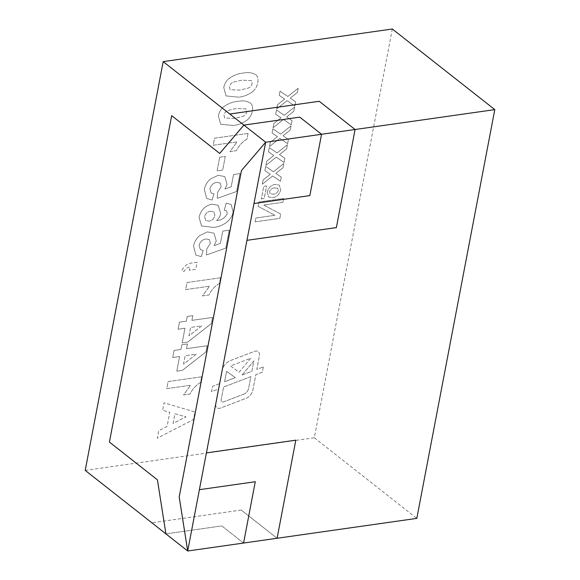 <?xml version="1.0" encoding="UTF-8"?>
<svg xmlns="http://www.w3.org/2000/svg" width="580" height="580" viewBox="0 0 580 580"><rect width="100%" height="100%" fill="white"/><g stroke="black" fill="none" stroke-linecap="round" stroke-linejoin="round"><path stroke-width="0.43" stroke-dasharray="2.9 2.17" d="M219.689 153.424L243.897 125.099L299.773 117.145L321.552 134.277L309.858 195.583L253.975 203.544M255.273 481.726L243.571 543.039L221.799 525.908L165.916 533.868L157.426 479.834L109.41 442.069L171.68 115.659M392.305 29L314.324 437.77L416.81 518.382M85.209 470.387L314.324 437.77M263.334 366.894L262.32 372.215L255.802 374.709L252.916 389.854A8.947 6.293 -51.8 0 1 245.84 398.409L220.762 408.008A5.967 4.198 -51.8 0 1 216.949 407.682A5.967 4.198 -51.8 0 1 215.789 403.687L218.602 388.948L211.49 391.674L212.505 386.352L219.617 383.626L222.104 370.569A10.44 7.344 -51.8 0 1 230.362 360.593L254.46 351.364A5.967 4.198 -51.8 0 1 258.274 351.69A5.967 4.198 -51.8 0 1 259.434 355.692L256.817 369.387L263.334 366.894L262.32 372.215L255.809 374.709L252.916 389.861A8.947 6.293 -51.8 0 1 245.847 398.409L220.762 408.015A5.967 4.198 -51.8 0 1 216.949 407.689A5.967 4.198 -51.8 0 1 215.789 403.687L218.602 388.948L211.49 391.674L212.505 386.352L219.617 383.626L222.111 370.576A10.44 7.344 -51.8 0 1 230.362 360.593L254.468 351.371A5.967 4.198 -51.8 0 1 258.281 351.69A5.967 4.198 -51.8 0 1 259.434 355.692L256.824 369.387L263.334 366.894M267.279 192.074L268.555 196.954L272.919 197.613C276.928 196.903 279.502 194.373 280.64 190.03L279.379 185.158L275.246 184.397C271.135 185.078 268.482 187.637 267.279 192.074L268.555 196.954L272.919 197.613C276.928 196.903 279.502 194.373 280.647 190.03L279.379 185.158L275.246 184.397C271.143 185.078 268.482 187.637 267.279 192.074M263.081 180.032L262.29 184.208L272.665 175.95L280.459 181.279L281.257 177.103L275.87 173.405L283.047 167.692L283.845 163.516L273.47 171.774L265.676 166.431L264.879 170.607L270.273 174.312L263.081 180.032L262.29 184.208L272.673 175.95L280.459 181.286L281.257 177.103L275.87 173.405L283.055 167.692L283.852 163.524L273.47 171.774L265.676 166.431L264.879 170.607M279.85 138.315L287.644 143.644L288.434 139.468L283.047 135.771L290.232 130.05L291.029 125.882L280.655 134.132L272.861 128.796L272.063 132.972L277.457 136.677L270.265 142.397L269.468 146.566L279.85 138.308L287.637 143.644L288.434 139.468L283.047 135.771L290.232 130.05L291.029 125.882L280.647 134.132L272.854 128.796L272.063 132.972L277.45 136.677L270.265 142.39L269.468 146.573L279.85 138.308M277.443 104.755L276.645 108.931L287.027 100.674L294.821 106.002L295.611 101.826L290.225 98.129L297.41 92.416L298.207 88.24L287.832 96.497L280.038 91.154L279.241 95.33L284.635 99.035L277.443 104.755L276.645 108.931L287.027 100.674L294.821 106.01L295.619 101.834L290.225 98.129L297.41 92.416L298.207 88.24L287.832 96.497L280.038 91.154L279.241 95.337L284.635 99.042L277.443 104.755M247.334 119.893C250.089 117.37 251.756 114.412 252.344 111.026C253.047 107.604 252.438 104.958 250.502 103.095L250.502 103.102C246.913 100.927 242.629 100.362 237.64 101.413C232.79 101.768 228.034 103.624 223.387 106.988C220.639 109.511 218.972 112.469 218.385 115.855L220.661 124.229L233.124 125.461C237.967 125.106 242.701 123.25 247.334 119.893L247.334 119.893C250.089 117.37 251.756 114.412 252.344 111.026L252.344 111.026C253.054 107.604 252.438 104.965 250.502 103.102L250.502 103.095C246.913 100.927 242.629 100.369 237.648 101.42L237.64 101.413C232.79 101.768 228.034 103.624 223.387 106.988L223.387 106.988C220.639 109.511 218.972 112.469 218.385 115.862L220.668 124.229L233.124 125.461C237.967 125.113 242.708 123.257 247.341 119.893M219.697 157.194L217.087 170.875L222.676 170.078L225.286 156.404L219.697 157.194L217.087 170.875L222.676 170.078L225.286 156.404L219.697 157.202M233.095 211.917L231.195 204.551L226.273 203.065L224.213 210.236L226.613 210.823L227.331 213.614C224.873 218.094 221.292 220.414 216.587 220.567C218.769 218.551 220.132 216.202 220.661 213.52L218.254 205.371L212.179 204.153C205.349 205.48 200.97 209.851 199.034 217.282L201.564 225.968L213.396 227.382C220.733 226.998 231.536 221.712 233.095 211.917L231.195 204.551L226.273 203.065L224.213 210.236L226.62 210.823L227.331 213.614C224.873 218.094 221.292 220.414 216.587 220.567L216.587 220.567C218.776 218.551 220.132 216.202 220.661 213.52L218.254 205.378L212.179 204.153C205.356 205.48 200.97 209.851 199.034 217.282L201.564 225.975L213.396 227.382C220.733 226.998 231.536 221.712 233.095 211.917M197.149 262.276L192.458 262.943C187.935 263.175 184.368 265.705 181.772 270.534L184.099 271.476C185.484 268.772 187.442 267.271 189.979 266.967L189.348 270.265L195.793 269.345L197.142 262.269L192.458 262.943C187.927 263.175 184.368 265.705 181.765 270.534L184.099 271.469C185.484 268.765 187.442 267.264 189.979 266.967L189.348 270.265L195.793 269.352L197.142 262.269M187.761 342.077L211.381 323.575L212.548 317.434L191.915 320.377L192.814 315.658L187.231 316.455L186.332 321.168L179.452 322.146L178.096 329.223L184.976 328.244L182.185 342.867L187.753 342.07L211.374 323.575L212.548 317.434L191.915 320.37L192.814 315.658L187.224 316.455L186.325 321.168L179.452 322.146L178.096 329.223L184.976 328.244L182.185 342.867L187.753 342.07M201.644 376.804L168.113 381.575L166.764 388.651L190.631 385.25L183.534 394.98L189.986 394.066C192.473 389.028 195.996 385.163 200.557 382.481L201.644 376.804L168.113 381.575L166.764 388.651L190.631 385.25L183.534 394.98L189.986 394.066C192.473 389.028 195.996 385.163 200.564 382.481L201.644 376.804M167.083 426.43L158.76 430.628L157.318 438.175L193.502 419.5L194.931 412.003L164.06 402.803L162.632 410.307L169.78 412.308L167.083 426.423L158.753 430.628L157.318 438.175L193.495 419.5L194.931 412.003L164.06 402.803L162.632 410.307L169.78 412.308L167.083 426.423M207.154 345.738L186.521 348.674L187.42 343.954L181.83 344.752L180.931 349.472L174.051 350.45L172.702 357.519L179.575 356.54L176.791 371.164L182.359 370.373L205.98 351.871L207.147 345.738L186.513 348.674L187.412 343.954L181.83 344.752L180.931 349.464L174.051 350.45L172.702 357.526L179.582 356.548L176.791 371.164L182.359 370.373L205.98 351.879L207.147 345.738M220.538 277.755L187.006 282.525L185.658 289.601L209.525 286.208L202.435 295.93L208.88 295.017C211.367 289.978 214.89 286.114 219.45 283.431L220.538 277.755L187.006 282.525L185.658 289.608L209.532 286.208L202.435 295.93L208.88 295.017C211.367 289.978 214.89 286.114 219.457 283.431L220.538 277.755M201.282 256.635L203.174 250.4L200.354 249.596L199.085 245.521C200.136 241.708 202.42 239.533 205.929 238.996L209.409 239.554L210.366 243.411L206.799 248.929L206.415 254.99L225.78 248.102L229.194 230.18L222.749 231.101L220.414 243.346L214.15 245.644L216.275 240.925L213.976 233.204L207.423 231.906L199.752 235.531C196.366 238.452 194.3 241.947 193.553 246.021L195.851 255.055L201.274 256.635L203.174 250.4L200.354 249.588L199.085 245.521C200.136 241.7 202.413 239.525 205.929 238.996L209.409 239.554L210.359 243.404L206.799 248.921L206.415 254.99L225.772 248.102L229.194 230.18L222.749 231.094L220.407 243.346L214.15 245.644L216.268 240.925L213.976 233.204L207.423 231.899L199.745 235.531C196.359 238.452 194.293 241.947 193.553 246.021L195.851 255.055L201.274 256.635M204.349 189.421L206.647 198.454L212.077 200.035L213.969 193.8L211.149 192.988L209.88 188.92C210.931 185.1 213.215 182.932 216.724 182.395L220.204 182.954L221.161 186.804L217.594 192.328L217.21 198.389L236.575 191.501L239.989 173.579L233.544 174.5L231.202 186.745L224.946 189.044L227.07 184.324L224.772 176.603L218.218 175.305L210.547 178.93C207.154 181.852 205.095 185.346 204.349 189.421L206.647 198.454L212.077 200.042L213.969 193.8L211.149 192.995L209.88 188.92C210.931 185.107 213.215 182.932 216.731 182.403L220.212 182.954L221.161 186.804L217.594 192.328L217.21 198.389L236.575 191.501L239.989 173.579L233.544 174.5L231.21 186.745L224.946 189.044L227.07 184.324L224.772 176.603L218.218 175.305L210.547 178.93C207.161 181.852 205.095 185.353 204.349 189.421M248.066 133.429L214.542 138.2L213.186 145.275L237.061 141.875L229.963 151.605L236.408 150.684C238.895 145.645 242.418 141.788 246.986 139.099L248.066 133.429L214.542 138.2L213.186 145.275L237.061 141.875L229.963 151.605L236.408 150.684C238.902 145.653 242.425 141.788 246.986 139.106L248.073 133.429M252.735 91.597C255.483 89.066 257.15 86.115 257.738 82.722C258.448 79.3 257.832 76.661 255.903 74.798L255.584 74.544L255.903 74.798C252.307 72.623 248.023 72.065 243.042 73.116C238.184 73.472 233.436 75.328 228.788 78.684C226.033 81.215 224.366 84.172 223.779 87.558L226.062 95.925L238.518 97.157C243.361 96.809 248.102 94.953 252.735 91.597L252.735 91.597C255.49 89.073 257.157 86.115 257.745 82.722L257.738 82.722C258.448 79.308 257.839 76.661 255.903 74.798L255.903 74.798C252.314 72.63 248.03 72.065 243.042 73.116L243.042 73.116C238.192 73.472 233.436 75.328 228.788 78.692L228.788 78.684C226.04 81.215 224.373 84.172 223.786 87.558L226.062 95.925L238.518 97.157C243.368 96.809 248.102 94.953 252.735 91.597M293.821 111.237L294.618 107.061L284.243 115.319L276.45 109.975L275.652 114.151L281.046 117.856L273.854 123.576L273.057 127.752L283.439 119.494L291.225 124.823L292.023 120.647L286.636 116.95L293.821 111.229L294.618 107.061L284.243 115.311L276.45 109.975L275.652 114.151L281.039 117.856L273.854 123.576L273.057 127.752L283.439 119.494L291.232 124.823L292.03 120.647L286.636 116.95L293.821 111.229M279.458 154.592L286.643 148.871L287.441 144.703L277.066 152.953L269.272 147.617L268.475 151.793L273.861 155.498L266.677 161.211L265.879 165.387L276.261 157.129L284.048 162.465L284.845 158.289L279.458 154.584L286.643 148.871L287.433 144.703L277.059 152.953L269.265 147.617L268.467 151.793L273.861 155.498L266.677 161.211L265.879 165.387L276.261 157.129L284.048 162.465L284.845 158.289L279.458 154.584M255.106 221.843L279.879 218.319L280.691 214.063L263.74 205.023L282.938 202.289L283.671 198.454L258.898 201.978L258.078 206.292L274.949 215.289L255.838 218.015L255.113 221.85L279.886 218.319L280.698 214.063L263.74 205.023L282.946 202.289L283.671 198.454L258.898 201.978L258.078 206.292L274.956 215.296L255.838 218.015L255.113 221.85M261.333 198.925L264.19 198.512L266.582 185.97L263.726 186.376L261.333 198.925L264.197 198.519L266.59 185.97L263.726 186.376L261.333 198.925M241.237 510.059L277.095 538.269L241.237 510.052L151.829 522.783L241.237 510.052M295.814 440.169L206.407 452.893M243.578 543.047L221.799 525.915L165.916 533.868M173.101 423.414L174.942 413.757L186.057 416.882L173.101 423.414L174.935 413.757L186.049 416.875L173.094 423.414M183.563 364.168L185.172 355.75L196.33 354.162L183.563 364.168L185.165 355.75L196.33 354.155L183.563 364.16M188.964 335.863L190.566 327.446L201.731 325.858L188.964 335.863L190.566 327.446L201.731 325.858L188.957 335.863M210.504 211.28L213.926 211.809L214.846 215.513C213.976 218.754 212.062 220.625 209.09 221.111L205.748 220.501L204.602 216.623C205.53 213.382 207.502 211.599 210.504 211.28L213.926 211.801L214.846 215.506C213.976 218.754 212.055 220.618 209.083 221.111L205.748 220.501L204.595 216.623C205.53 213.382 207.495 211.599 210.496 211.272L210.496 211.272M228.056 110.432L236.299 108.489L246.021 108.895L246.754 111.824C246.174 114.086 244.811 115.63 242.672 116.45L234.407 118.4L224.714 118.016L223.974 115.065C224.554 112.803 225.917 111.258 228.056 110.432L236.292 108.489L246.014 108.888L246.754 111.817C246.174 114.079 244.811 115.623 242.665 116.45L234.407 118.392L224.707 118.016L223.974 115.065C224.554 112.803 225.917 111.258 228.056 110.432L228.056 110.432M233.457 82.135L241.693 80.192L251.415 80.591L252.155 83.52C251.575 85.782 250.212 87.326 248.066 88.153L239.808 90.096L230.108 89.719L229.368 86.768C229.956 84.499 231.319 82.954 233.457 82.135L241.693 80.192L251.415 80.591L252.155 83.52C251.568 85.782 250.205 87.326 248.066 88.153L239.801 90.096L230.108 89.711L229.368 86.761C229.956 84.499 231.311 82.954 233.457 82.128L233.457 82.128M264.886 170.614L270.273 174.319L263.088 180.032M274.558 187.891L277.653 188.29L278.407 190.414C277.392 192.77 275.739 194.01 273.463 194.148L270.207 193.706L269.519 191.668C270.57 189.283 272.252 188.021 274.558 187.891L277.653 188.29L278.407 190.414C277.385 192.77 275.739 194.01 273.463 194.148L270.207 193.706L269.519 191.668C270.57 189.283 272.245 188.021 274.55 187.884L274.55 187.884M243.897 394.103L223.67 401.846A2.98 2.095 -51.8 0 1 221.763 401.679A2.98 2.095 -51.8 0 1 221.183 399.685L223.597 387.041L250.864 376.601L248.61 388.397A5.967 4.198 -51.8 0 1 243.897 394.103L223.67 401.838A2.98 2.095 -51.8 0 1 221.763 401.679A2.98 2.095 -51.8 0 1 221.183 399.678L223.597 387.034L250.857 376.601L248.61 388.397A5.967 4.198 -51.8 0 1 243.89 394.103L243.89 394.103M242.092 375.028L253.866 360.869L251.88 371.28L242.092 375.028L253.859 360.869L251.872 371.28L242.092 375.028M250.734 358.259L239.112 372.229L230.506 366.002L250.734 358.259L239.112 372.229L230.506 365.994L250.734 358.251M226.599 371.323L235.299 377.631L224.612 381.72L226.599 371.323L235.299 377.623L224.612 381.712L226.591 371.323"/><path stroke-width="0.87" d="M253.975 203.544L265.676 142.231L243.89 125.099L299.773 117.145L321.552 134.27L309.858 195.59L253.975 203.544L246.957 240.33L336.364 227.599L355.076 129.5L319.21 101.282L229.803 114.013L243.89 125.099L219.689 153.424L171.68 115.659L109.41 442.069L157.426 479.834L165.916 533.868L187.695 551L199.397 489.687L255.273 481.726L243.578 543.047L187.695 551L179.198 496.959L241.469 170.549L265.669 142.231L494.791 109.613L392.305 29L163.19 61.618L85.209 470.387L165.916 533.861M494.791 109.613L416.81 518.382L277.102 538.269L295.822 440.169L206.415 452.893L246.957 240.33L336.371 227.606L355.083 129.5L319.21 101.282L229.803 114.021L163.19 61.618M199.397 489.687L255.273 481.726M206.407 452.893L199.389 489.679M295.814 440.169L277.102 538.262L243.578 543.039M265.669 142.231L241.469 170.549L179.206 496.959L187.695 551M219.689 153.424L171.68 115.659"/></g></svg>
